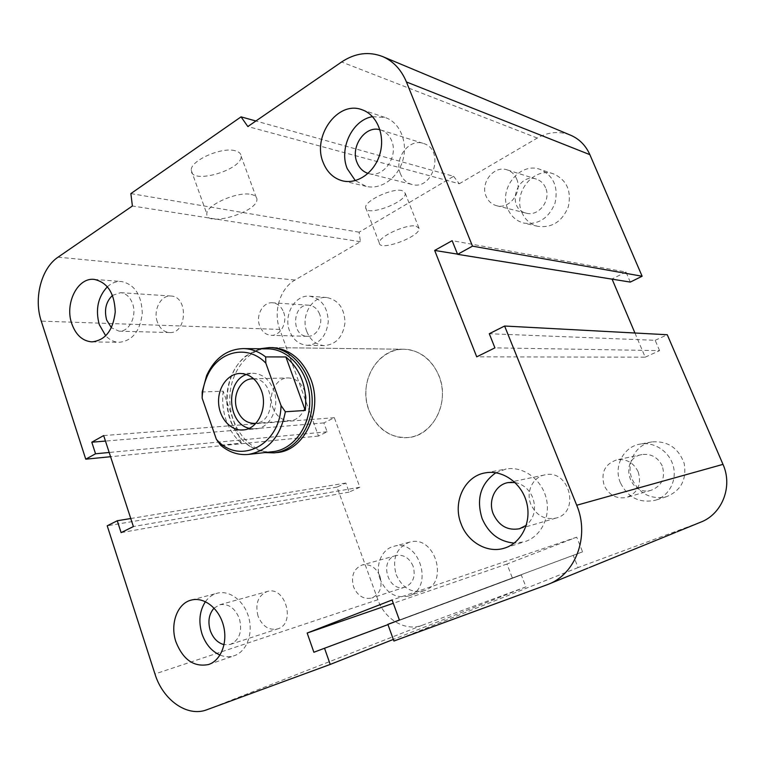 <?xml version="1.0" encoding="UTF-8"?>
<svg xmlns="http://www.w3.org/2000/svg" width="765" height="765" viewBox="0 0 765 765"><rect width="100%" height="100%" fill="white"/><g stroke="black" fill="none" stroke-linecap="round" stroke-linejoin="round"><path stroke-width="0.57" stroke-dasharray="3.83 2.87" d="M276.672 452.574C252.909 455.165 230.877 430.619 229.844 401.864C228.381 373.129 248.214 346.908 272.12 347.587L404.312 349.261C382.768 348.649 364.666 370.767 365.919 395.046C366.779 419.335 386.727 439.904 408.147 437.542C432.866 436.04 450.183 402.361 439.043 375.902C431.737 359.225 420.167 350.341 404.312 349.261C377.355 347.74 357.704 382.863 369.036 410.499C376.992 429.108 390.026 438.125 408.137 437.542C427.52 435.734 443.49 414.907 442.371 391.929C441.501 368.94 423.791 349.49 404.312 349.261L269.538 347.559M530.853 504.298C525.651 491.991 532.813 476.882 544.976 474.864C569.437 468.83 580.616 512.493 555.906 518.106C544.604 520.104 536.255 515.505 530.853 504.298M515.055 482.533C523.203 484.226 529.103 489.256 532.736 497.623C536.437 508.868 534.286 518.096 526.282 525.316M495.854 472.751L506.105 469.002C522.973 465.962 541.496 479.091 546.172 498.025C551.049 516.901 540.817 537.04 524.245 541.85L514.195 543.112M258.006 616.016C254.975 603.681 258.073 595.505 267.281 591.498C285.479 585.483 296.189 624.039 277.561 628.926C268.85 630.59 262.328 626.286 258.006 616.016M214.076 608.118L219.785 604.752C228.448 603.394 234.97 608.003 239.369 618.589C242.524 631.393 239.541 639.999 230.418 644.388L224.078 644.656M205.441 601.663C208.587 597.274 212.546 594.443 217.298 593.181C229.682 589.872 244.36 601.032 248.768 617.594C253.349 634.109 246.435 651.847 234.09 655.777C229.49 657.25 224.795 657.011 220.004 655.069M157.351 321.96C152.895 310.198 160.908 294.812 171.016 296.036C188.63 296.399 187.014 334.152 169.486 332.546C163.873 332.039 159.828 328.501 157.351 321.96M112.522 295.367L120.612 292.679C126.101 293.358 130.098 297.03 132.594 303.705C137.193 316.002 129.189 332.077 119.091 331.168L111.403 327.755M107.425 286.732C111.7 282.897 116.404 281.166 121.539 281.53C134.688 284.456 141.602 295.003 142.28 313.181C140.138 331.168 132.422 340.884 119.139 342.318C114.119 342.118 109.653 339.966 105.742 335.854M400.468 173.875C393.669 158.718 409.055 138.006 423.428 143.457C445.23 149.424 433.067 191.212 411.713 184.384C406.502 182.883 402.753 179.383 400.468 173.875M379.947 129.754L380.855 130.021C385.78 131.723 389.375 135.29 391.623 140.712C398.68 156.595 383.284 178.331 368.72 173.588L368.089 173.406M372.565 116.663L385.302 117.552C399.866 122.4 408.118 142.118 402.897 160.114C397.857 178.168 380.798 190.074 366.129 186.344L355.304 180.597M545.569 187.731C543.685 183.447 540.654 180.588 536.485 179.144C516.777 172.01 505.703 208.644 526.071 213.1C538.445 217.05 551.489 200.287 545.569 187.731M516.624 178.895C522.782 192.082 509.241 209.763 496.428 205.661C491.656 204.293 488.233 201.185 486.138 196.328C479.942 182.95 494.075 164.953 507.205 169.897C511.527 171.398 514.663 174.391 516.624 178.895M319.636 314.176C317.418 308.783 313.851 305.799 308.917 305.216C292.287 303.313 290.7 336.428 307.406 336.313C316.481 337.069 323.7 324.13 319.636 314.176M283.614 312.158C287.793 322.562 280.392 336.103 271.087 335.319C265.799 334.86 261.984 331.704 259.66 325.861C255.481 315.362 263.093 301.668 272.617 302.797C277.676 303.399 281.338 306.516 283.614 312.158M413.119 566.186C409.304 557.828 403.595 554.281 395.974 555.562C378.379 559.511 388.113 593.191 405.173 587.061C413.196 583.322 415.844 576.361 413.119 566.186M379.947 576.198C382.758 586.87 380.033 594.147 371.771 598.02C363.652 599.626 357.58 595.906 353.564 586.86C350.762 575.94 353.669 568.653 362.266 564.972C370.117 563.671 376.007 567.41 379.947 576.198M662.26 465.942C657.871 457.269 651.101 453.482 641.94 454.582C618.732 458.292 628.849 497.183 651.302 490.212C662.031 485.785 665.684 477.685 662.26 465.942M638.182 471.833C641.759 484.235 637.953 492.746 626.765 497.393C616.59 499.229 609.074 495.28 604.216 485.555C600.649 472.541 604.905 463.953 616.982 459.803C626.535 458.665 633.602 462.672 638.182 471.833M632.359 479.693C639.712 494.123 651.072 499.803 666.439 496.715C680.974 490.719 686.884 479.598 684.168 463.361C678.412 447.879 667.673 440.736 651.962 441.912C635.352 444.322 625.349 463.915 632.359 479.693M620.405 482.782C613.253 466.593 623.446 446.511 640.391 444.054C654.324 441.548 669.48 451.532 673.267 466.095C677.226 480.621 668.82 496.303 655.175 500.291C639.492 503.427 627.902 497.594 620.405 482.782M396.146 574.553C402.247 587.969 411.503 593.382 423.896 590.771C449.782 583.552 435.017 534.142 409.581 542.156C396.404 547.577 391.929 558.383 396.146 574.553M380.195 579.44C374.84 565.622 381.534 549.127 393.822 546.334C419.631 538.187 434.635 588.782 408.357 596.088C395.782 598.718 386.401 593.171 380.195 579.44M306.813 331.561C310.38 340.301 316.241 344.977 324.398 345.608C336.179 344.48 343.045 336.83 345.005 322.648C344.489 308.324 338.407 299.947 326.779 297.528C312.187 295.673 300.463 315.974 306.813 331.561M289.591 330.987C283.165 315.075 295.022 294.324 309.796 296.208C321.587 298.666 327.736 307.224 328.271 321.874C326.292 336.361 319.34 344.183 307.406 345.331C299.144 344.699 293.205 339.918 289.591 330.987M521.864 212.412C525.048 219.698 530.308 224.327 537.642 226.297C551.871 228.2 562.084 221.726 568.29 206.856C571.685 191.107 566.865 180.148 553.812 173.999C534.066 166.225 512.56 192.637 521.864 212.412M507.788 208.883C498.321 188.649 520.181 161.549 540.291 169.467C553.573 175.749 558.488 186.956 555.036 203.117C548.725 218.36 538.321 225.015 523.843 223.084C516.375 221.075 511.03 216.342 507.788 208.883M402.141 190.628C392.55 187.635 363.901 201.157 365.708 207.736C365.89 217.289 407.19 202.075 405.211 193.191L402.141 190.628M416.112 226.115L419.077 228.381C420.76 236.528 379.22 251.857 379.344 243.05C377.757 237.035 406.674 223.648 416.112 226.115M235.075 150.724C221.477 146.698 190.074 160.793 191.25 170.299C190.389 185.054 242.572 170.069 241.09 156.146C240.956 153.516 238.957 151.709 235.075 150.724M251.102 194.425C254.936 195.209 256.877 196.825 256.925 199.244C257.987 212.077 205.556 227.559 206.837 213.894C205.938 205.135 237.666 191.116 251.102 194.425M700.138 522.39L578.082 567.573L573.215 555.361L582.576 551.833L576.714 537.193L506.966 564.035L512.473 578.254L521.29 574.926L525.928 586.879L422.337 625.215C405.593 631.823 384.652 619.43 377.891 599.712L337.011 487.104L345.818 483.04L349.117 492.105L359.837 487.228L334.324 417.69L323.882 422.911L327.114 431.785L318.479 436.05L279.761 329.419C272.981 311.69 280.047 288.405 295.003 280.028L360.401 241.711L359.129 232.206L453.616 176.313L255.873 120.994M359.129 232.206L130.872 193.593M360.401 241.711L132.393 205.995M453.616 176.313L459.277 183.763L247.831 126.541M459.277 183.763L537.279 138.054C548.247 131.886 559.282 130.911 570.403 135.118M318.479 436.05L110.571 456.715M327.114 431.785L109.194 452.478M323.882 422.911L105.465 441.07M334.324 417.69L103.667 435.572M630.293 282.084L625.99 272.015L452.144 240.669M359.837 487.228L133.387 526.559M625.99 272.015L612.019 278.995L457.518 254.123M349.117 492.105L121.109 532.631M634.94 333.005L645.201 357.178L476.729 356.844M345.818 483.04L130.758 518.527M645.201 357.178L659.583 350.619L494.917 347.855M337.011 487.104L107.215 525.804M659.583 350.619L655.175 340.31L489.284 333.731M655.175 340.31L667.262 334.735M525.928 586.879L393.334 639.425M521.29 574.926L387.96 624.613M578.082 567.573L393.927 641.032M512.473 578.254L313.88 652.258M573.215 555.361L387.865 624.345M506.966 564.035L393.296 603.298M582.576 551.833L399.397 620.004M576.714 537.193L392.082 599.99M220.607 445.192L241.358 443.145L223.198 391.192L202.199 391.976M241.358 443.145C234.539 437.255 229.462 429.634 226.153 420.272C222.94 410.862 221.955 401.166 223.198 391.192M267.377 348.85C259.287 348.936 251.915 351.613 245.24 356.892C228.678 369.763 222.166 397.733 230.227 419.985C234.186 431.049 240.468 439.559 249.074 445.526C256.399 450.394 264.221 452.459 272.522 451.713M253.712 378.818C274.807 378.665 276.959 421.286 255.95 423.265M272.789 407.563C276.337 416.294 282.084 420.664 290.021 420.683C301.573 420.425 309.768 403.949 304.613 390.944C301.171 382.586 295.692 378.254 288.166 377.939C276.194 377.642 267.635 394.367 272.789 407.563M249.151 428.314L255.261 428.926C269.959 428.534 280.363 407.114 273.765 390.188C269.366 379.354 262.385 373.712 252.842 373.243L246.445 374.477M259.679 348.773L246.072 355.792C229.118 368.979 222.443 397.599 230.695 420.368C234.75 431.699 241.185 440.42 249.992 446.531L264.891 452.574M295.003 280.028L58.073 257.155M279.761 329.419L41.262 321.118M537.279 138.054L341.601 61.984M377.891 599.712L154.96 673.975M422.337 625.215L206.875 709.748M699.459 522.648L546.583 584.957M276.662 452.574L277.408 452.488M520.057 528.586L555.906 518.106M508.008 482.6L544.976 474.864M505.187 547.893L524.245 541.85M485.679 472.799L506.105 469.002M230.418 644.388L277.561 628.926M219.785 604.752L267.281 591.498M208.874 664.412L234.09 655.777M191.422 600.047L217.298 593.181M119.091 331.168L169.486 332.546M120.612 292.679L171.016 296.036M92.144 341.888L119.139 342.318M94.238 279.397L121.539 281.53M368.72 173.588L411.713 184.384M380.855 130.021L423.428 143.457M342.978 180.951L366.129 186.344M362.036 109.758L385.302 117.552M536.485 179.144L507.205 169.907M526.071 213.1L496.428 205.661M308.917 305.216L272.617 302.797M307.406 336.313L271.087 335.319M395.964 555.562L362.266 564.972M405.173 587.061L371.771 598.02M641.94 454.582L616.992 459.803M651.311 490.212L626.774 497.393M666.449 496.715L655.184 500.291M651.971 441.902L640.401 444.054M423.896 590.762L408.367 596.088M409.581 542.156L393.822 546.334M324.398 345.608L307.406 345.331M326.779 297.528L309.796 296.208M537.642 226.297L523.843 223.084M553.812 173.999L540.291 169.467M365.708 207.736L379.344 243.05M405.211 193.191L419.077 228.381M191.25 170.299L206.837 213.894M241.09 156.146L256.925 199.244M677.044 531.809L675.811 532.306M548.954 584.011L547.453 584.623M589.308 567.563L587.883 568.146M248.893 454.372L248.147 454.458M252.785 378.799L288.175 377.939M254.707 423.399L290.021 420.683M242.801 429.968L255.252 428.926M240.353 373.463L252.852 373.243M274.845 452.775L274.099 452.861M249.074 445.526L249.992 446.531M245.24 356.892L246.072 355.792"/><path stroke-width="1.15" d="M272.12 347.587C289.725 348.859 302.634 359.445 310.858 379.344C323.404 410.968 304.107 451.054 276.672 452.574M526.282 525.316L519.492 528.749C507.664 530.814 498.914 525.871 493.253 513.908C487.793 500.769 495.271 484.704 508.008 482.6L515.055 482.533M461.113 523.92C452.239 502.251 464.671 475.801 485.679 472.799C502.94 469.681 521.931 483.298 526.741 502.901C531.752 522.457 521.261 543.255 504.288 548.18C487.477 553.564 467.711 542.146 461.113 523.92M514.195 543.112C499.258 541.649 488.558 533.454 482.093 518.507C476.05 498.866 480.64 483.614 495.854 472.751M224.078 644.656C217.69 642.944 213.081 638.249 210.27 630.58C207.65 621.486 208.922 613.999 214.076 608.118M175.96 641.959C169.744 624.058 177.298 603.202 191.422 600.047C203.978 596.69 218.886 608.232 223.38 625.311C228.037 642.323 221.018 660.558 208.501 664.536C193.994 667.348 183.141 659.832 175.96 641.959M220.004 655.069C211.656 651.302 205.661 644.273 202.017 633.984C198.336 621.677 199.474 610.91 205.441 601.663M111.403 327.755L106.66 320.019C104.011 309.882 105.962 301.668 112.522 295.367M71.786 323.738C64.499 303.609 77.59 277.198 94.238 279.397C107.54 282.39 114.54 293.234 115.247 311.919C113.086 330.413 105.283 340.406 91.857 341.878C82.572 341.085 75.878 335.041 71.786 323.738M105.742 335.854L99.297 324.656C95.233 309.5 97.939 296.858 107.425 286.732M368.089 173.406C362.973 171.704 359.282 168.071 357.016 162.486C350.16 146.861 365.115 125.144 379.947 129.754M323.241 162.649C311.843 136.457 337.738 100.119 362.036 109.758C376.896 114.702 385.33 135.042 380.004 153.65C374.879 172.316 357.465 184.642 342.519 180.846C333.569 178.398 327.143 172.326 323.241 162.649M355.304 180.597L347.224 168.654C338.723 148.525 352.455 119.761 372.565 116.663M570.403 135.118L570.872 135.319C579.478 139.115 585.808 145.56 589.863 154.654L642.122 276.242L472.483 246.139L457.604 254.334L452.144 240.669L434.673 250.442L476.729 356.844L494.917 347.855L489.284 333.731L504.613 326.024L576.714 505.244C589.997 536.428 575.519 574.63 547.453 584.623L393.927 641.032L387.865 624.345L399.397 620.004L392.082 599.99L307.167 633.038L313.88 652.258L324.532 648.242L330.222 664.431L206.875 709.748C187.262 717.455 162.888 700.023 154.96 673.975L107.215 525.804L117.265 520.755L121.109 532.631L133.387 526.559L103.667 435.572L91.8 442.208L95.549 453.779L85.747 459.182L41.262 321.118C33.536 298.312 41.262 268.247 58.073 257.155L132.393 205.995L130.872 193.593L241.061 116.854L247.831 126.541L341.601 61.984C355.18 52.986 368.931 51.207 382.835 56.639C393.478 61.353 401.348 69.806 406.445 81.979L472.483 246.139M642.122 276.242L630.293 282.084L457.604 254.334M612.096 279.158L634.94 333.005M677.044 531.809L700.138 522.39C721.978 514.501 733.147 486.693 722.982 464.365L667.262 334.735L504.613 326.024M393.334 639.425L330.222 664.431M387.96 624.613L324.532 648.242M393.296 603.298L307.167 633.038M457.518 254.123L434.673 250.442M255.873 120.994L241.061 116.854M130.758 518.527L117.265 520.755M105.465 441.07L91.8 442.208M109.194 452.478L95.549 453.779M110.571 456.715L85.747 459.182M265.656 356.911C258.809 351.584 251.446 348.811 243.566 348.591C227.033 349.108 214.707 358.125 206.598 375.634L202.199 391.976L202.142 398.125L216.342 439.234L220.607 445.192C228.936 452.211 238.125 455.299 248.147 454.458C268.132 450.996 280.535 436.767 285.345 411.761L281.023 405.536L265.828 363.155L265.656 356.911L285.88 356.939L305.283 410.451L285.345 411.761M285.88 356.939C300.989 370.011 307.454 387.855 305.283 410.451M281.023 405.536C280.449 445.699 238.69 465.866 216.342 439.234M202.142 398.125C202.448 390.743 203.978 383.81 206.732 377.317C217.002 351.47 247.105 343.418 265.828 363.155M261.439 390.666C268.104 407.841 257.614 429.576 242.811 429.968C230.523 430.953 219.153 417.929 218.589 402.639C217.824 387.348 228.027 373.463 240.353 373.463C249.973 373.942 257.002 379.67 261.439 390.666M248.893 454.372L272.522 451.713C293.578 449.83 310.982 425.617 309.691 398.718C308.658 371.809 289.218 349.06 268.075 348.859L267.377 348.85M255.95 423.265L254.716 423.399C246.588 423.37 240.707 418.809 237.064 409.696C231.785 395.926 240.526 378.484 252.785 378.799L253.712 378.818M246.445 374.477C225.226 381.4 227.339 423.571 249.151 428.314M264.891 452.574L274.099 452.861C295.644 450.901 313.459 426.134 312.139 398.603C311.078 371.063 291.188 347.798 269.538 347.559L259.679 348.773M589.863 154.654L406.445 81.979M722.982 464.365L576.714 505.244M519.492 528.749L520.057 528.586M504.288 548.18L505.187 547.893M570.872 135.319L382.835 56.639M587.883 568.146L548.954 584.011M675.811 532.306L589.308 567.563M206.732 377.317L206.598 375.634M268.075 348.859L243.566 348.591M277.408 452.488L274.845 452.775"/></g></svg>
